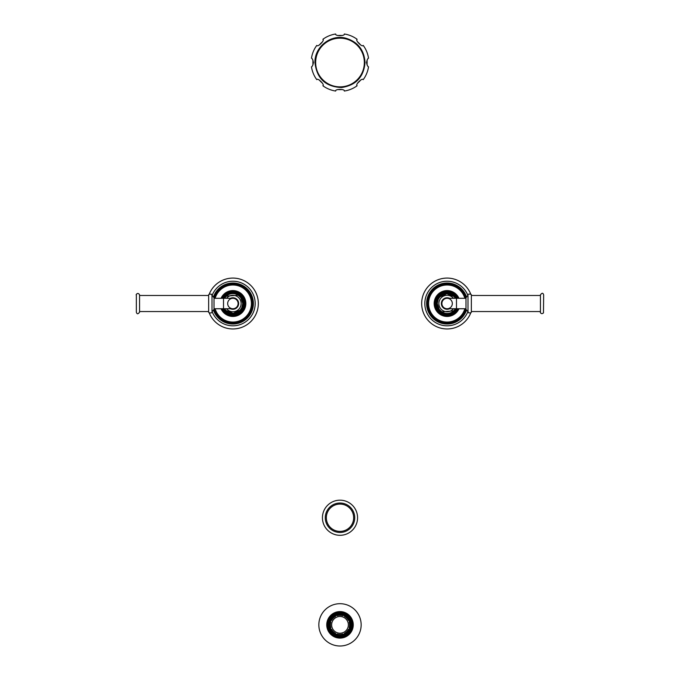 <?xml version="1.0" encoding="UTF-8"?>
<svg xmlns="http://www.w3.org/2000/svg" width="680" height="680" viewBox="0 0 680 680"><rect width="100%" height="100%" fill="white"/><g stroke="black" fill="none" stroke-linecap="round" stroke-linejoin="round"><path stroke-width="1.02" d="M340 503.013A14.73 14.73 0 0 1 354.73 517.735A14.73 14.73 0 0 1 340 532.465A14.73 14.73 0 0 1 325.269 517.735A14.73 14.73 0 0 1 340 503.013A14.73 14.73 0 0 0 325.269 517.735A14.73 14.73 0 0 0 340 532.465M322.43 517.735A17.57 17.57 0 0 0 340 535.304A17.57 17.57 0 0 0 357.57 517.735A17.57 17.57 0 0 0 340 500.174A17.57 17.57 0 0 0 322.43 517.735M342.933 615.247A10.039 10.039 0 0 1 344.717 615.978L344.853 615.723A10.336 10.336 0 0 0 343.026 614.958L342.796 615.689A9.571 9.571 0 0 0 337.203 615.689L337.067 615.247A10.039 10.039 0 0 0 335.282 615.978L335.147 615.723A10.336 10.336 0 0 1 336.974 614.958L337.067 615.247M348.865 629.561L349.129 629.697A10.336 10.336 0 0 0 349.885 627.869L349.605 627.784A10.039 10.039 0 0 1 348.865 629.561L348.449 629.34A9.571 9.571 0 0 1 344.497 633.301L344.853 633.972A10.336 10.336 0 0 1 343.026 634.729L342.933 634.448A10.039 10.039 0 0 0 344.717 633.709M349.605 627.784L349.154 627.649A9.571 9.571 0 0 0 349.154 622.047L349.885 621.826A10.336 10.336 0 0 0 349.129 619.99L348.449 620.356A9.571 9.571 0 0 0 344.497 616.394L344.717 615.978M330.395 621.911A10.039 10.039 0 0 1 331.135 620.135L330.871 619.99A10.336 10.336 0 0 0 330.115 621.826L330.846 622.047A9.571 9.571 0 0 0 330.846 627.649L330.395 627.784A10.039 10.039 0 0 0 331.135 629.561L330.871 629.697A10.336 10.336 0 0 1 330.115 627.869L330.395 627.784M337.067 634.448A10.039 10.039 0 0 1 335.282 633.709L335.147 633.972A10.336 10.336 0 0 0 336.974 634.729L337.203 633.998A9.571 9.571 0 0 0 342.796 633.998L342.933 634.448M350.6 624.843A10.6 10.6 0 0 0 340 614.244A10.6 10.6 0 0 0 329.4 624.843A10.6 10.6 0 0 0 340 635.452A10.6 10.6 0 0 0 350.6 624.843M352.385 624.843A12.384 12.384 0 0 0 340 612.459A12.384 12.384 0 0 0 327.615 624.843A12.384 12.384 0 0 0 340 637.228A12.384 12.384 0 0 0 352.385 624.843M353.251 624.843A13.252 13.252 0 0 0 340 611.592A13.252 13.252 0 0 0 326.749 624.843A13.252 13.252 0 0 0 340 638.104A13.252 13.252 0 0 0 353.251 624.843M361.156 624.843A21.157 21.157 0 0 0 340 603.696A21.157 21.157 0 0 0 318.844 624.843A21.157 21.157 0 0 0 340 646A21.157 21.157 0 0 0 361.156 624.843M335.282 633.709L335.503 633.301A9.571 9.571 0 0 1 331.551 629.34L331.135 629.561M331.135 620.135L331.551 620.356A9.571 9.571 0 0 1 335.503 616.394L335.282 615.978M349.605 621.911A10.039 10.039 0 0 0 348.865 620.135M348.364 624.843A8.364 8.364 0 0 0 340 616.479A8.364 8.364 0 0 0 331.636 624.843A8.364 8.364 0 0 0 340 633.216A8.364 8.364 0 0 0 348.364 624.843M368.526 58.208A28.849 28.849 0 0 0 363.222 45.407C362.312 47.566 354.96 40.214 357.119 39.304A28.849 28.849 0 0 0 344.318 34C345.202 36.167 334.798 36.167 335.682 34A28.849 28.849 0 0 0 322.881 39.304C325.04 40.214 317.688 47.566 316.778 45.407A28.849 28.849 0 0 0 311.474 58.208C312.111 58.208 312.783 59.645 313.488 62.526C312.783 65.416 312.111 66.853 311.474 66.844A28.849 28.849 0 0 0 316.778 79.645C317.688 77.486 325.04 84.838 322.881 85.748A28.849 28.849 0 0 0 335.682 91.052C334.798 88.884 345.202 88.884 344.318 91.052A28.849 28.849 0 0 0 357.119 85.748C354.96 84.838 362.312 77.486 363.222 79.645A28.849 28.849 0 0 0 368.526 66.844C367.888 66.853 367.217 65.407 366.512 62.526C367.217 59.636 367.888 58.2 368.526 58.208M367.013 64.855A27.115 27.115 0 0 0 367.013 60.205M360.74 45.067A27.115 27.115 0 0 0 357.459 41.786M342.32 35.513A27.115 27.115 0 0 0 337.679 35.513M322.541 41.786A27.115 27.115 0 0 0 319.26 45.067M312.987 60.205A27.115 27.115 0 0 0 312.987 64.855M360.74 79.985A27.115 27.115 0 0 1 357.459 83.275M342.32 89.539A27.115 27.115 0 0 1 337.679 89.539M322.541 83.275A27.115 27.115 0 0 1 319.26 79.985M447.108 308.745L456.484 308.745L456.484 298.299L447.108 298.299A5.219 5.219 0 0 0 441.889 303.518A5.219 5.219 0 0 0 447.108 308.745A5.219 5.219 0 0 0 452.327 303.518A5.219 5.219 0 0 0 447.108 298.299A5.219 5.219 0 0 0 441.889 303.518A5.219 5.219 0 0 0 447.108 308.745A5.219 5.219 0 0 1 441.889 303.518A5.219 5.219 0 0 1 447.108 298.299A5.219 5.219 0 0 1 452.327 303.518M436.398 303.518A10.71 10.71 0 0 0 456.458 308.745A10.71 10.71 0 0 1 436.398 303.518A10.71 10.71 0 0 1 456.458 298.299M465.426 308.745L465.486 308.89A19.142 19.142 0 0 1 465.383 309.23L465.069 310.139A19.142 19.142 0 0 1 464.942 310.479L464.576 311.363A19.142 19.142 0 0 1 464.423 311.695L463.989 312.553A19.142 19.142 0 0 1 463.819 312.868L463.327 313.692A19.142 19.142 0 0 1 463.131 313.999L462.587 314.789A19.142 19.142 0 0 1 462.375 315.078L461.771 315.834A19.142 19.142 0 0 1 461.541 316.106L460.887 316.812A19.142 19.142 0 0 1 460.64 317.067L459.935 317.73A19.142 19.142 0 0 1 459.671 317.968L458.923 318.58A19.142 19.142 0 0 1 458.643 318.801L457.861 319.362A19.142 19.142 0 0 1 457.563 319.558L456.739 320.067A19.142 19.142 0 0 1 456.433 320.246L455.575 320.697A19.142 19.142 0 0 1 455.252 320.85L454.367 321.232A19.142 19.142 0 0 1 454.036 321.368L453.135 321.691A19.142 19.142 0 0 1 452.795 321.801L451.86 322.065A19.142 19.142 0 0 1 451.52 322.15L450.577 322.354A19.142 19.142 0 0 1 450.219 322.413L449.267 322.541A19.142 19.142 0 0 1 448.91 322.583L447.95 322.651A19.142 19.142 0 0 1 447.593 322.66L446.624 322.66A19.142 19.142 0 0 1 446.267 322.651L445.306 322.583A19.142 19.142 0 0 1 444.95 322.541L443.998 322.413A19.142 19.142 0 0 1 443.64 322.354L442.697 322.15A19.142 19.142 0 0 1 442.357 322.065L441.422 321.801A19.142 19.142 0 0 1 441.082 321.691L440.181 321.368A19.142 19.142 0 0 1 439.85 321.232L438.965 320.85A19.142 19.142 0 0 1 438.642 320.697L437.784 320.246A19.142 19.142 0 0 1 437.478 320.067L436.654 319.558A19.142 19.142 0 0 1 436.356 319.362L435.574 318.801A19.142 19.142 0 0 1 435.293 318.58L434.546 317.968A19.142 19.142 0 0 1 434.282 317.73L433.576 317.067A19.142 19.142 0 0 1 433.33 316.812L432.675 316.106A19.142 19.142 0 0 1 432.446 315.834L431.842 315.078A19.142 19.142 0 0 1 431.63 314.789L431.086 313.999A19.142 19.142 0 0 1 430.89 313.692L430.398 312.868A19.142 19.142 0 0 1 430.227 312.553L429.794 311.695A19.142 19.142 0 0 1 429.641 311.363L429.267 310.479A19.142 19.142 0 0 1 429.148 310.139L428.833 309.23A19.142 19.142 0 0 1 428.731 308.89L428.485 307.955A19.142 19.142 0 0 1 428.4 307.606L428.221 306.663A19.142 19.142 0 0 1 428.171 306.306L428.051 305.354A19.142 19.142 0 0 1 428.017 304.997L427.966 304.028A19.142 19.142 0 0 1 427.966 303.671L427.983 302.71A19.142 19.142 0 0 1 428 302.353L428.085 301.393A19.142 19.142 0 0 1 428.128 301.036L428.273 300.084A19.142 19.142 0 0 1 428.341 299.736L428.553 298.792A19.142 19.142 0 0 1 428.647 298.444L428.927 297.525A19.142 19.142 0 0 1 429.037 297.185L429.386 296.284A19.142 19.142 0 0 1 429.522 295.953L429.921 295.077A19.142 19.142 0 0 1 430.083 294.754L430.55 293.913A19.142 19.142 0 0 1 430.729 293.607L431.248 292.791A19.142 19.142 0 0 1 431.451 292.502L432.029 291.728A19.142 19.142 0 0 1 432.25 291.448L432.879 290.708A19.142 19.142 0 0 1 433.118 290.445L433.798 289.765A19.142 19.142 0 0 1 434.052 289.519L434.775 288.873A19.142 19.142 0 0 1 435.055 288.651L435.82 288.056A19.142 19.142 0 0 1 436.11 287.852L436.909 287.317A19.142 19.142 0 0 1 437.214 287.13L438.056 286.654A19.142 19.142 0 0 1 438.37 286.484L439.238 286.067A19.142 19.142 0 0 1 439.569 285.923L440.462 285.566A19.142 19.142 0 0 1 440.802 285.447L441.719 285.149A19.142 19.142 0 0 1 442.06 285.056L442.994 284.826A19.142 19.142 0 0 1 443.343 284.75L444.295 284.58A19.142 19.142 0 0 1 444.652 284.537L445.613 284.435A19.142 19.142 0 0 1 445.969 284.41L446.93 284.376A19.142 19.142 0 0 1 447.287 284.376L448.248 284.41A19.142 19.142 0 0 1 448.604 284.435L449.565 284.537A19.142 19.142 0 0 1 449.922 284.58L450.874 284.75A19.142 19.142 0 0 1 451.223 284.826L452.158 285.056A19.142 19.142 0 0 1 452.498 285.149L453.415 285.447A19.142 19.142 0 0 1 453.756 285.566L454.648 285.923A19.142 19.142 0 0 1 454.979 286.067L455.846 286.484A19.142 19.142 0 0 1 456.161 286.654L457.002 287.13A19.142 19.142 0 0 1 457.308 287.317L458.108 287.852A19.142 19.142 0 0 1 458.396 288.056L459.162 288.651A19.142 19.142 0 0 1 459.442 288.873L460.164 289.519A19.142 19.142 0 0 1 460.419 289.765L461.1 290.445A19.142 19.142 0 0 1 461.337 290.708L461.966 291.448A19.142 19.142 0 0 1 462.188 291.728L462.765 292.502A19.142 19.142 0 0 1 462.969 292.791L463.488 293.607A19.142 19.142 0 0 1 463.666 293.913L464.134 294.754A19.142 19.142 0 0 1 464.296 295.077L464.695 295.953A19.142 19.142 0 0 1 464.831 296.284L465.171 297.185A19.142 19.142 0 0 1 465.29 297.525L465.366 298.299M470.628 312.919L470.679 313.089A25.441 25.441 0 0 1 470.543 313.429L470.144 314.304A25.441 25.441 0 0 1 469.99 314.636L469.548 315.495A25.441 25.441 0 0 1 469.379 315.817L468.894 316.659A25.441 25.441 0 0 1 468.698 316.965L468.18 317.781A25.441 25.441 0 0 1 467.967 318.078L467.398 318.861A25.441 25.441 0 0 1 467.177 319.149L466.573 319.906A25.441 25.441 0 0 1 466.335 320.178L465.69 320.9A25.441 25.441 0 0 1 465.435 321.164L464.754 321.844A25.441 25.441 0 0 1 464.483 322.099L463.769 322.745A25.441 25.441 0 0 1 463.488 322.983L462.74 323.587A25.441 25.441 0 0 1 462.451 323.816L461.669 324.377A25.441 25.441 0 0 1 461.363 324.589L460.555 325.116A25.441 25.441 0 0 1 460.241 325.303L459.408 325.788A25.441 25.441 0 0 1 459.085 325.966L458.226 326.4A25.441 25.441 0 0 1 457.895 326.561L457.011 326.952A25.441 25.441 0 0 1 456.671 327.097L455.77 327.437A25.441 25.441 0 0 1 455.43 327.565L454.512 327.862A25.441 25.441 0 0 1 454.155 327.964L453.228 328.21A25.441 25.441 0 0 1 452.871 328.296L451.928 328.5A25.441 25.441 0 0 1 451.562 328.567L450.611 328.721A25.441 25.441 0 0 1 450.245 328.763L449.285 328.865A25.441 25.441 0 0 1 448.919 328.899L447.958 328.942A25.441 25.441 0 0 1 447.593 328.958L446.624 328.958A25.441 25.441 0 0 1 446.258 328.942L445.298 328.899A25.441 25.441 0 0 1 444.933 328.865L443.972 328.763A25.441 25.441 0 0 1 443.606 328.721L442.654 328.567A25.441 25.441 0 0 1 442.289 328.5L441.346 328.296A25.441 25.441 0 0 1 440.988 328.21L440.062 327.964A25.441 25.441 0 0 1 439.705 327.862L438.787 327.565A25.441 25.441 0 0 1 438.447 327.437L437.546 327.097A25.441 25.441 0 0 1 437.206 326.952L436.322 326.561A25.441 25.441 0 0 1 435.99 326.4L435.132 325.966A25.441 25.441 0 0 1 434.809 325.788L433.976 325.303A25.441 25.441 0 0 1 433.661 325.116L432.854 324.589A25.441 25.441 0 0 1 432.548 324.377L431.766 323.816A25.441 25.441 0 0 1 431.477 323.587L430.729 322.983A25.441 25.441 0 0 1 430.449 322.745L429.734 322.099A25.441 25.441 0 0 1 429.462 321.844L428.782 321.164A25.441 25.441 0 0 1 428.527 320.9L427.881 320.178A25.441 25.441 0 0 1 427.644 319.906L427.04 319.149A25.441 25.441 0 0 1 426.819 318.861L426.25 318.078A25.441 25.441 0 0 1 426.037 317.781L425.519 316.965A25.441 25.441 0 0 1 425.323 316.659L424.839 315.817A25.441 25.441 0 0 1 424.668 315.495L424.226 314.636A25.441 25.441 0 0 1 424.074 314.304L423.674 313.429A25.441 25.441 0 0 1 423.538 313.089L423.19 312.188A25.441 25.441 0 0 1 423.07 311.839L422.773 310.922A25.441 25.441 0 0 1 422.662 310.573L422.416 309.638A25.441 25.441 0 0 1 422.331 309.281L422.127 308.337A25.441 25.441 0 0 1 422.059 307.972L421.914 307.02A25.441 25.441 0 0 1 421.863 306.663L421.762 305.702A25.441 25.441 0 0 1 421.736 305.337L421.685 304.368A25.441 25.441 0 0 1 421.676 304.002L421.676 303.042A25.441 25.441 0 0 1 421.685 302.668L421.736 301.707A25.441 25.441 0 0 1 421.762 301.342L421.863 300.381A25.441 25.441 0 0 0 426.037 317.781M421.914 300.016L422.059 299.064A25.441 25.441 0 0 0 421.863 300.381M422.127 298.707L422.331 297.764A25.441 25.441 0 0 1 422.416 297.406L422.662 296.471A25.441 25.441 0 0 1 422.773 296.123L423.07 295.205A25.441 25.441 0 0 0 422.059 299.064M423.19 294.856L423.538 293.955A25.441 25.441 0 0 1 423.674 293.615L424.074 292.74A25.441 25.441 0 0 1 424.226 292.4L424.668 291.541A25.441 25.441 0 0 1 424.839 291.219L425.323 290.385A25.441 25.441 0 0 0 423.07 295.205M425.519 290.071L426.037 289.264A25.441 25.441 0 0 1 426.25 288.957L426.819 288.184A25.441 25.441 0 0 1 427.04 287.887L427.644 287.139A25.441 25.441 0 0 1 427.881 286.858L428.527 286.144A25.441 25.441 0 0 1 428.782 285.88L429.462 285.192A25.441 25.441 0 0 1 429.734 284.945L430.449 284.3A25.441 25.441 0 0 0 425.323 290.385M430.729 284.061L431.477 283.45A25.441 25.441 0 0 1 431.766 283.228L432.548 282.659A25.441 25.441 0 0 1 432.854 282.455L433.661 281.928A25.441 25.441 0 0 1 433.976 281.732L434.809 281.256A25.441 25.441 0 0 1 435.132 281.078L435.99 280.644A25.441 25.441 0 0 1 436.322 280.483L437.206 280.092A25.441 25.441 0 0 1 437.546 279.947L438.447 279.607A25.441 25.441 0 0 1 438.787 279.48L439.705 279.183A25.441 25.441 0 0 1 440.062 279.08L440.988 278.825A25.441 25.441 0 0 0 430.449 284.3M441.346 278.74L442.289 278.545A25.441 25.441 0 0 1 442.654 278.477L443.606 278.324A25.441 25.441 0 0 1 443.972 278.281L444.933 278.179A25.441 25.441 0 0 1 445.298 278.146L446.258 278.094A25.441 25.441 0 0 1 446.624 278.086L447.593 278.086A25.441 25.441 0 0 1 447.958 278.094L448.919 278.146A25.441 25.441 0 0 1 449.285 278.179L450.245 278.281A25.441 25.441 0 0 1 450.611 278.324L451.562 278.477A25.441 25.441 0 0 1 451.928 278.545L452.871 278.74A25.441 25.441 0 0 1 453.228 278.825L454.155 279.08A25.441 25.441 0 0 1 454.512 279.183L455.43 279.48A25.441 25.441 0 0 1 455.77 279.607L456.671 279.947A25.441 25.441 0 0 1 457.011 280.092L457.895 280.483A25.441 25.441 0 0 1 458.226 280.644L459.085 281.078A25.441 25.441 0 0 1 459.408 281.256L460.241 281.732A25.441 25.441 0 0 1 460.555 281.928L461.363 282.455A25.441 25.441 0 0 0 440.988 278.825M463.769 284.3L464.483 284.945A25.441 25.441 0 0 0 463.488 284.061L462.74 283.45A25.441 25.441 0 0 0 462.451 283.228L461.669 282.659A25.441 25.441 0 0 0 461.363 282.455M464.754 285.192L465.435 285.88A25.441 25.441 0 0 0 464.754 285.192A25.441 25.441 0 0 0 464.483 284.945M465.69 286.144L466.335 286.858A25.441 25.441 0 0 0 465.435 285.88M466.573 287.139L467.177 287.887A25.441 25.441 0 0 0 466.335 286.858M467.398 288.184L467.967 288.957A25.441 25.441 0 0 0 467.398 288.184A25.441 25.441 0 0 0 467.177 287.887M468.18 289.264L468.698 290.071A25.441 25.441 0 0 0 467.967 288.957M468.894 290.385L469.379 291.219A25.441 25.441 0 0 0 468.698 290.071M469.548 291.541L469.99 292.4A25.441 25.441 0 0 0 469.548 291.541A25.441 25.441 0 0 0 469.379 291.219M470.144 292.74L470.543 293.615A25.441 25.441 0 0 0 470.144 292.74A25.441 25.441 0 0 0 469.99 292.4M470.798 294.253A25.441 25.441 0 0 0 470.543 293.615M470.543 313.429A25.441 25.441 0 0 1 470.144 314.304M469.99 314.636A25.441 25.441 0 0 1 469.548 315.495M469.379 315.817A25.441 25.441 0 0 1 468.894 316.659M468.698 316.965A25.441 25.441 0 0 1 468.18 317.781M467.967 318.078A25.441 25.441 0 0 1 467.398 318.861M467.177 319.149A25.441 25.441 0 0 1 466.573 319.906M466.335 320.178A25.441 25.441 0 0 1 465.69 320.9M465.435 321.164A25.441 25.441 0 0 1 464.754 321.844M464.483 322.099A25.441 25.441 0 0 1 463.769 322.745M463.488 322.983A25.441 25.441 0 0 1 462.74 323.587M462.451 323.816A25.441 25.441 0 0 1 461.669 324.377M461.363 324.589A25.441 25.441 0 0 1 460.555 325.116M460.241 325.303A25.441 25.441 0 0 1 459.408 325.788M459.085 325.966A25.441 25.441 0 0 1 458.226 326.4M457.895 326.561A25.441 25.441 0 0 1 455.77 327.437M455.43 327.565A25.441 25.441 0 0 1 454.512 327.862M454.155 327.964A25.441 25.441 0 0 1 453.228 328.21M450.245 328.763A25.441 25.441 0 0 1 441.346 328.296M438.447 327.437A25.441 25.441 0 0 1 431.766 323.816M431.477 323.587A25.441 25.441 0 0 1 429.734 322.099M465.987 303.518L465.987 297.253L467.993 295.486L467.993 311.55L465.987 309.791L465.987 303.518M540.43 295.486L471.342 295.486L471.342 311.55L540.43 311.55M540.43 303.518L540.43 312.154C539.877 311.822 541.144 315.044 543.473 312.868L543.643 294.882C543.031 292.749 541.96 292.749 540.43 294.882L540.43 303.518M232.892 298.299L223.516 298.299L223.516 308.745L232.892 308.745A5.219 5.219 0 0 0 238.111 303.518A5.219 5.219 0 0 0 232.892 298.299A5.219 5.219 0 0 0 227.673 303.518A5.219 5.219 0 0 0 232.892 308.745A5.219 5.219 0 0 0 238.111 303.518A5.219 5.219 0 0 0 232.892 298.299A5.219 5.219 0 0 1 238.111 303.518A5.219 5.219 0 0 1 232.892 308.745A5.219 5.219 0 0 1 227.673 303.518M243.601 303.518A10.71 10.71 0 0 0 223.542 298.299A10.71 10.71 0 0 1 243.601 303.518A10.71 10.71 0 0 1 223.542 308.745M214.574 298.299L214.514 298.154A19.142 19.142 0 0 1 214.617 297.815L214.931 296.897A19.142 19.142 0 0 1 215.058 296.565L215.424 295.673A19.142 19.142 0 0 1 215.577 295.35L216.01 294.491A19.142 19.142 0 0 1 216.18 294.176L216.673 293.344A19.142 19.142 0 0 1 216.869 293.046L217.413 292.255A19.142 19.142 0 0 1 217.625 291.966L218.229 291.21A19.142 19.142 0 0 1 218.458 290.938L219.113 290.232A19.142 19.142 0 0 1 219.359 289.977L220.065 289.306A19.142 19.142 0 0 1 220.328 289.076L221.076 288.456A19.142 19.142 0 0 1 221.357 288.243L222.139 287.683A19.142 19.142 0 0 1 222.436 287.478L223.261 286.977A19.142 19.142 0 0 1 223.567 286.798L224.425 286.348A19.142 19.142 0 0 1 224.749 286.195L225.632 285.804A19.142 19.142 0 0 1 225.964 285.676L226.865 285.345A19.142 19.142 0 0 1 227.205 285.234L228.14 284.979A19.142 19.142 0 0 1 228.48 284.886L229.424 284.69A19.142 19.142 0 0 1 229.78 284.631L230.732 284.495A19.142 19.142 0 0 1 231.089 284.461L232.05 284.393A19.142 19.142 0 0 1 232.407 284.385L233.376 284.385A19.142 19.142 0 0 1 233.733 284.393L234.694 284.461A19.142 19.142 0 0 1 235.05 284.495L236.002 284.631A19.142 19.142 0 0 1 236.359 284.69L237.303 284.886A19.142 19.142 0 0 1 237.643 284.979L238.578 285.234A19.142 19.142 0 0 1 238.918 285.345L239.819 285.676A19.142 19.142 0 0 1 240.15 285.804L241.034 286.195A19.142 19.142 0 0 1 241.357 286.348L242.216 286.798A19.142 19.142 0 0 1 242.522 286.977L243.347 287.478A19.142 19.142 0 0 1 243.644 287.683L244.426 288.243A19.142 19.142 0 0 1 244.706 288.456L245.454 289.076A19.142 19.142 0 0 1 245.718 289.306L246.424 289.977A19.142 19.142 0 0 1 246.67 290.232L247.325 290.938A19.142 19.142 0 0 1 247.554 291.21L248.157 291.966A19.142 19.142 0 0 1 248.37 292.255L248.914 293.046A19.142 19.142 0 0 1 249.109 293.344L249.602 294.176A19.142 19.142 0 0 1 249.773 294.491L250.206 295.35A19.142 19.142 0 0 1 250.359 295.673L250.733 296.565A19.142 19.142 0 0 1 250.852 296.897L251.167 297.815A19.142 19.142 0 0 1 251.269 298.154L251.515 299.089A19.142 19.142 0 0 1 251.6 299.438L251.778 300.381A19.142 19.142 0 0 1 251.829 300.738L251.949 301.69A19.142 19.142 0 0 1 251.982 302.048L252.033 303.008A19.142 19.142 0 0 1 252.033 303.374L252.017 304.334A19.142 19.142 0 0 1 252 304.691L251.915 305.651A19.142 19.142 0 0 1 251.872 306.008L251.727 306.96A19.142 19.142 0 0 1 251.659 307.309L251.447 308.252A19.142 19.142 0 0 1 251.353 308.593L251.073 309.519A19.142 19.142 0 0 1 250.963 309.859L250.614 310.76A19.142 19.142 0 0 1 250.478 311.091L250.078 311.967A19.142 19.142 0 0 1 249.917 312.281L249.45 313.131A19.142 19.142 0 0 1 249.271 313.438L248.752 314.253A19.142 19.142 0 0 1 248.549 314.543L247.971 315.316A19.142 19.142 0 0 1 247.75 315.596L247.121 316.327A19.142 19.142 0 0 1 246.882 316.591L246.202 317.279A19.142 19.142 0 0 1 245.948 317.526L245.225 318.163A19.142 19.142 0 0 1 244.945 318.393L244.179 318.979A19.142 19.142 0 0 1 243.891 319.192L243.091 319.727A19.142 19.142 0 0 1 242.785 319.914L241.944 320.39A19.142 19.142 0 0 1 241.629 320.56L240.762 320.977A19.142 19.142 0 0 1 240.431 321.122L239.538 321.478A19.142 19.142 0 0 1 239.199 321.598L238.28 321.895A19.142 19.142 0 0 1 237.94 321.988L237.005 322.218A19.142 19.142 0 0 1 236.657 322.295L235.705 322.456A19.142 19.142 0 0 1 235.348 322.507L234.387 322.609A19.142 19.142 0 0 1 234.03 322.635L233.07 322.668A19.142 19.142 0 0 1 232.713 322.668L231.752 322.635A19.142 19.142 0 0 1 231.395 322.609L230.435 322.507A19.142 19.142 0 0 1 230.078 322.456L229.126 322.295A19.142 19.142 0 0 1 228.777 322.218L227.843 321.988A19.142 19.142 0 0 1 227.502 321.895L226.584 321.598A19.142 19.142 0 0 1 226.245 321.478L225.352 321.122A19.142 19.142 0 0 1 225.02 320.977L224.153 320.56A19.142 19.142 0 0 1 223.839 320.39L222.998 319.914A19.142 19.142 0 0 1 222.691 319.727L221.893 319.192A19.142 19.142 0 0 1 221.603 318.979L220.838 318.393A19.142 19.142 0 0 1 220.558 318.163L219.835 317.526A19.142 19.142 0 0 1 219.58 317.279L218.9 316.591A19.142 19.142 0 0 1 218.662 316.327L218.033 315.596A19.142 19.142 0 0 1 217.812 315.316L217.234 314.543A19.142 19.142 0 0 1 217.031 314.253L216.512 313.438A19.142 19.142 0 0 1 216.333 313.131L215.866 312.281A19.142 19.142 0 0 1 215.704 311.967L215.305 311.091A19.142 19.142 0 0 1 215.169 310.76L214.829 309.859A19.142 19.142 0 0 1 214.71 309.519L214.633 308.745M209.372 294.117L209.321 293.955A25.441 25.441 0 0 1 209.457 293.615L209.856 292.74A25.441 25.441 0 0 1 210.01 292.4L210.452 291.541A25.441 25.441 0 0 1 210.621 291.219L211.106 290.385A25.441 25.441 0 0 1 211.302 290.071L211.82 289.264A25.441 25.441 0 0 1 212.032 288.957L212.602 288.184A25.441 25.441 0 0 1 212.823 287.887L213.427 287.139A25.441 25.441 0 0 1 213.665 286.858L214.31 286.144A25.441 25.441 0 0 1 214.566 285.88L215.245 285.192A25.441 25.441 0 0 1 215.518 284.945L216.231 284.3A25.441 25.441 0 0 1 216.512 284.061L217.26 283.45A25.441 25.441 0 0 1 217.549 283.228L218.331 282.659A25.441 25.441 0 0 1 218.637 282.455L219.445 281.928A25.441 25.441 0 0 1 219.759 281.732L220.592 281.256A25.441 25.441 0 0 1 220.915 281.078L221.774 280.644A25.441 25.441 0 0 1 222.105 280.483L222.989 280.092A25.441 25.441 0 0 1 223.329 279.947L224.23 279.607A25.441 25.441 0 0 1 224.57 279.48L225.488 279.183A25.441 25.441 0 0 1 225.845 279.08L226.772 278.825A25.441 25.441 0 0 1 227.128 278.74L228.072 278.545A25.441 25.441 0 0 1 228.438 278.477L229.389 278.324A25.441 25.441 0 0 1 229.755 278.281L230.715 278.179A25.441 25.441 0 0 1 231.081 278.146L232.042 278.094A25.441 25.441 0 0 1 232.407 278.086L233.376 278.086A25.441 25.441 0 0 1 233.742 278.094L234.702 278.146A25.441 25.441 0 0 1 235.067 278.179L236.028 278.281A25.441 25.441 0 0 1 236.394 278.324L237.346 278.477A25.441 25.441 0 0 1 237.711 278.545L238.654 278.74A25.441 25.441 0 0 1 239.011 278.825L239.938 279.08A25.441 25.441 0 0 1 240.295 279.183L241.213 279.48A25.441 25.441 0 0 1 241.553 279.607L242.454 279.947A25.441 25.441 0 0 1 242.794 280.092L243.678 280.483A25.441 25.441 0 0 1 244.009 280.644L244.868 281.078A25.441 25.441 0 0 1 245.191 281.256L246.024 281.732A25.441 25.441 0 0 1 246.338 281.928L247.146 282.455A25.441 25.441 0 0 1 247.452 282.659L248.234 283.228A25.441 25.441 0 0 1 248.523 283.45L249.271 284.061A25.441 25.441 0 0 1 249.551 284.3L250.266 284.945A25.441 25.441 0 0 1 250.537 285.192L251.218 285.88A25.441 25.441 0 0 1 251.473 286.144L252.119 286.858A25.441 25.441 0 0 1 252.356 287.139L252.96 287.887A25.441 25.441 0 0 1 253.181 288.184L253.75 288.957A25.441 25.441 0 0 1 253.963 289.264L254.481 290.071A25.441 25.441 0 0 1 254.677 290.385L255.161 291.219A25.441 25.441 0 0 1 255.331 291.541L255.774 292.4A25.441 25.441 0 0 1 255.926 292.74L256.326 293.615A25.441 25.441 0 0 1 256.462 293.955L256.81 294.856A25.441 25.441 0 0 1 256.929 295.205L257.227 296.123A25.441 25.441 0 0 1 257.337 296.471L257.584 297.406A25.441 25.441 0 0 1 257.669 297.764L257.873 298.707A25.441 25.441 0 0 1 257.941 299.064L258.085 300.016A25.441 25.441 0 0 1 258.137 300.381L258.238 301.342A25.441 25.441 0 0 1 258.264 301.707L258.315 302.668A25.441 25.441 0 0 1 258.324 303.042L258.324 304.002A25.441 25.441 0 0 1 258.315 304.368L258.264 305.337A25.441 25.441 0 0 1 258.238 305.702L258.137 306.663A25.441 25.441 0 0 0 253.963 289.264M258.085 307.02L257.941 307.972A25.441 25.441 0 0 0 258.085 307.02A25.441 25.441 0 0 0 258.137 306.663M257.873 308.337L257.669 309.281A25.441 25.441 0 0 1 257.584 309.638L257.337 310.573A25.441 25.441 0 0 1 257.227 310.922L256.929 311.839A25.441 25.441 0 0 0 257.941 307.972M256.81 312.188L256.462 313.089A25.441 25.441 0 0 1 256.326 313.429L255.926 314.304A25.441 25.441 0 0 1 255.774 314.636L255.331 315.495A25.441 25.441 0 0 1 255.161 315.817L254.677 316.659A25.441 25.441 0 0 0 256.929 311.839M254.481 316.965L253.963 317.781A25.441 25.441 0 0 1 253.75 318.078L253.181 318.861A25.441 25.441 0 0 1 252.96 319.149L252.356 319.906A25.441 25.441 0 0 1 252.119 320.178L251.473 320.9A25.441 25.441 0 0 1 251.218 321.164L250.537 321.844A25.441 25.441 0 0 1 250.266 322.099L249.551 322.745A25.441 25.441 0 0 0 254.481 316.965A25.441 25.441 0 0 0 254.677 316.659M249.271 322.983L248.523 323.587A25.441 25.441 0 0 1 248.234 323.816L247.452 324.377A25.441 25.441 0 0 1 247.146 324.589L246.338 325.116A25.441 25.441 0 0 1 246.024 325.303L245.191 325.788A25.441 25.441 0 0 1 244.868 325.966L244.009 326.4A25.441 25.441 0 0 1 243.678 326.561L242.794 326.952A25.441 25.441 0 0 1 242.454 327.097L241.553 327.437A25.441 25.441 0 0 1 241.213 327.565L240.295 327.862A25.441 25.441 0 0 1 239.938 327.964L239.011 328.21A25.441 25.441 0 0 0 249.551 322.745M238.654 328.296L237.711 328.5A25.441 25.441 0 0 1 237.346 328.567L236.394 328.721A25.441 25.441 0 0 1 236.028 328.763L235.067 328.865A25.441 25.441 0 0 1 234.702 328.899L233.742 328.942A25.441 25.441 0 0 1 233.376 328.958L232.407 328.958A25.441 25.441 0 0 1 232.042 328.942L231.081 328.899A25.441 25.441 0 0 1 230.715 328.865L229.755 328.763A25.441 25.441 0 0 1 229.389 328.721L228.438 328.567A25.441 25.441 0 0 1 228.072 328.5L227.128 328.296A25.441 25.441 0 0 1 226.772 328.21L225.845 327.964A25.441 25.441 0 0 1 225.488 327.862L224.57 327.565A25.441 25.441 0 0 1 224.23 327.437L223.329 327.097A25.441 25.441 0 0 1 222.989 326.952L222.105 326.561A25.441 25.441 0 0 1 221.774 326.4L220.915 325.966A25.441 25.441 0 0 1 220.592 325.788L219.759 325.303A25.441 25.441 0 0 1 219.445 325.116L218.637 324.589A25.441 25.441 0 0 0 239.011 328.21M216.231 322.745L215.518 322.099A25.441 25.441 0 0 0 216.512 322.983L217.26 323.587A25.441 25.441 0 0 0 217.549 323.816L218.331 324.377A25.441 25.441 0 0 0 218.637 324.589M215.245 321.844L214.566 321.164A25.441 25.441 0 0 0 215.518 322.099M214.31 320.9L213.665 320.178A25.441 25.441 0 0 0 214.566 321.164M213.427 319.906L212.823 319.149A25.441 25.441 0 0 0 213.427 319.906A25.441 25.441 0 0 0 213.665 320.178M212.602 318.861L212.032 318.078A25.441 25.441 0 0 0 212.823 319.149M211.82 317.781L211.302 316.965A25.441 25.441 0 0 0 211.82 317.781A25.441 25.441 0 0 0 212.032 318.078M211.106 316.659L210.621 315.817A25.441 25.441 0 0 0 211.106 316.659A25.441 25.441 0 0 0 211.302 316.965M210.452 315.495L210.01 314.636A25.441 25.441 0 0 0 210.452 315.495A25.441 25.441 0 0 0 210.621 315.817M209.856 314.304L209.457 313.429A25.441 25.441 0 0 0 209.856 314.304A25.441 25.441 0 0 0 210.01 314.636M209.202 312.791A25.441 25.441 0 0 0 209.457 313.429M209.457 293.615A25.441 25.441 0 0 1 209.856 292.74M210.01 292.4A25.441 25.441 0 0 1 210.452 291.541M210.621 291.219A25.441 25.441 0 0 1 211.106 290.385M211.302 290.071A25.441 25.441 0 0 1 211.82 289.264M212.032 288.957A25.441 25.441 0 0 1 212.602 288.184M212.823 287.887A25.441 25.441 0 0 1 213.427 287.139M213.665 286.858A25.441 25.441 0 0 1 214.31 286.144M214.566 285.88A25.441 25.441 0 0 1 215.245 285.192M215.518 284.945A25.441 25.441 0 0 1 216.231 284.3M216.512 284.061A25.441 25.441 0 0 1 217.26 283.45M217.549 283.228A25.441 25.441 0 0 1 218.331 282.659M218.637 282.455A25.441 25.441 0 0 1 219.445 281.928M219.759 281.732A25.441 25.441 0 0 1 220.592 281.256M220.915 281.078A25.441 25.441 0 0 1 221.774 280.644M222.105 280.483A25.441 25.441 0 0 1 224.23 279.607M224.57 279.48A25.441 25.441 0 0 1 225.488 279.183M225.845 279.08A25.441 25.441 0 0 1 226.772 278.825M229.755 278.281A25.441 25.441 0 0 1 238.654 278.74M241.553 279.607A25.441 25.441 0 0 1 248.234 283.228M248.523 283.45A25.441 25.441 0 0 1 250.266 284.945M214.013 303.518L214.013 309.791L212.007 311.55L212.007 295.486L214.013 297.253L214.013 303.518M139.57 311.55L208.658 311.55L208.658 295.486L139.57 295.486M139.57 303.518L139.57 294.882C137.691 291.405 135.422 295.486 136.357 294.882L136.357 312.154C136.969 314.296 138.04 314.296 139.57 312.154L139.57 303.518M340 504.084A13.659 13.659 0 0 1 353.659 517.735A13.659 13.659 0 0 1 340 531.394A13.659 13.659 0 0 1 326.341 517.735A13.659 13.659 0 0 1 340 504.084M328.805 624.843A11.194 11.194 0 0 1 340 613.649A11.194 11.194 0 0 1 351.195 624.843A11.194 11.194 0 0 1 340 636.046A11.194 11.194 0 0 1 328.805 624.843M328.559 624.843A11.441 11.441 0 0 1 340 613.402A11.441 11.441 0 0 1 351.441 624.843A11.441 11.441 0 0 1 340 636.284A11.441 11.441 0 0 1 328.559 624.843M364.344 62.526A24.344 24.344 0 0 1 340 86.87A24.344 24.344 0 0 1 315.656 62.526A24.344 24.344 0 0 1 340 38.182A24.344 24.344 0 0 1 364.344 62.526M449.531 298.299A5.754 5.754 0 0 0 441.354 303.518A5.754 5.754 0 0 0 449.531 308.745M453.475 298.299A8.236 8.236 0 0 0 438.872 303.518A8.236 8.236 0 0 0 453.475 308.745M455.532 308.745A9.911 9.911 0 0 1 437.197 303.518A9.911 9.911 0 0 1 455.532 298.299M457.368 298.299A11.518 11.518 0 0 0 435.591 303.518A11.518 11.518 0 0 0 457.368 308.745M458.218 308.745A12.274 12.274 0 0 1 434.834 303.518A12.274 12.274 0 0 1 458.218 298.299M458.949 308.745A12.946 12.946 0 0 1 434.163 303.518A12.946 12.946 0 0 1 458.949 298.299M464.873 308.745A18.513 18.513 0 0 1 428.596 303.518A18.513 18.513 0 0 1 464.873 298.299M465.987 309.281A19.737 19.737 0 0 1 427.372 303.518A19.737 19.737 0 0 1 465.987 297.764M466.599 309.885A20.502 20.502 0 0 1 426.606 303.518A20.502 20.502 0 0 1 466.599 297.16M467.967 295.655A22.296 22.296 0 0 0 424.813 303.518A22.296 22.296 0 0 0 467.967 311.389M230.469 308.745A5.754 5.754 0 0 0 238.646 303.518A5.754 5.754 0 0 0 230.469 298.299M226.525 308.745A8.236 8.236 0 0 0 241.128 303.518A8.236 8.236 0 0 0 226.525 298.299M224.468 298.299A9.911 9.911 0 0 1 242.802 303.518A9.911 9.911 0 0 1 224.468 308.745M222.632 308.745A11.518 11.518 0 0 0 244.409 303.518A11.518 11.518 0 0 0 222.632 298.299M221.782 298.299A12.274 12.274 0 0 1 245.166 303.518A12.274 12.274 0 0 1 221.782 308.745M221.051 298.299A12.946 12.946 0 0 1 245.837 303.518A12.946 12.946 0 0 1 221.051 308.745M215.126 298.299A18.513 18.513 0 0 1 251.404 303.518A18.513 18.513 0 0 1 215.126 308.745M214.013 297.764A19.737 19.737 0 0 1 252.628 303.518A19.737 19.737 0 0 1 214.013 309.281M213.401 297.16A20.502 20.502 0 0 1 253.394 303.518A20.502 20.502 0 0 1 213.401 309.885M212.032 311.389A22.296 22.296 0 0 0 255.187 303.518A22.296 22.296 0 0 0 212.032 295.655M314.968 62.526C314.432 47.081 330.505 34.204 345.466 38.097C357.671 41.684 364.2 49.827 365.032 62.526C363.766 77.01 355.946 85.34 341.572 87.516C325.55 86.802 316.685 78.472 314.968 62.526M455.447 308.745L453.619 310.904L441.838 311.831L439.238 309.434L437.265 303.518L438.269 299.192L439.833 296.897L446.802 293.683L453.96 296.454L455.447 298.299M456.484 308.745L465.987 308.745M467.993 311.55L468.622 312.859C470.789 312.987 471.699 312.553 471.342 311.55M471.342 295.486C472.421 294.075 467.194 293.225 467.993 295.486M456.484 298.299L465.987 298.299M224.553 298.299L226.38 296.14L238.161 295.214L240.762 297.611L242.734 303.518L241.731 307.853L240.167 310.148L233.198 313.361L226.041 310.59L224.553 308.745M223.516 298.299L214.013 298.299M212.007 295.486L211.378 294.185C209.21 294.049 208.301 294.482 208.658 295.486M208.658 311.55C207.578 312.97 212.806 313.82 212.007 311.55M223.516 308.745L214.013 308.745"/></g></svg>
